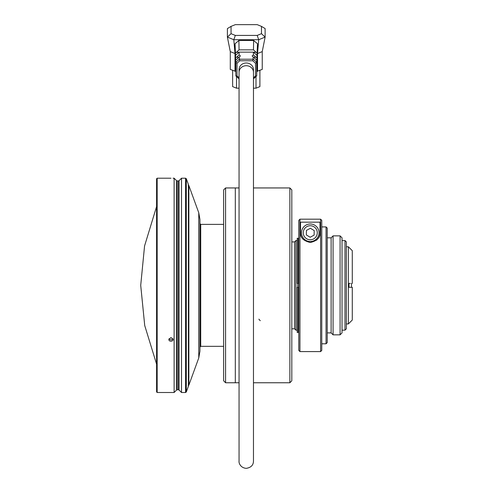 <?xml version="1.0" encoding="UTF-8"?>
<svg xmlns="http://www.w3.org/2000/svg" width="493" height="493" viewBox="0 0 493 493"><rect width="100%" height="100%" fill="white"/><g stroke="black" fill="none" stroke-linecap="round" stroke-linejoin="round"><path stroke-width="0.74" d="M170.997 178.219L168.852 178.207L170.997 178.219M170.997 337.569L168.852 339.43C168.772 341.84 173.068 341.791 173.142 339.43L170.997 337.569M169.013 338.74C170.331 340.25 171.663 340.25 172.988 338.74M186.305 391.99L188.4 386.247L188.4 184.468L186.305 178.719L186.305 391.99L185.571 392.502L185.571 178.207L181.516 178.207L181.516 392.502L179.021 390.006L179.021 180.709L181.516 178.207M157.168 392.502L156.583 391.917L156.583 178.793L157.168 178.207L157.168 392.502L174.115 392.502L174.115 178.207L173.061 178.207M156.583 364.161L144.726 325.546L140.715 285.355L144.566 245.952L156.583 206.555M306.332 234.914L310.171 237.256L314.121 235.093L314.226 230.595L310.38 228.259L306.43 230.416L306.332 234.914M302.585 236.96A8.769 8.769 0 0 1 310.479 223.988A8.769 8.769 0 0 1 317.763 237.312A8.769 8.769 0 0 1 302.585 236.96A8.769 8.769 0 0 1 310.479 223.988A8.769 8.769 0 0 1 317.763 237.312A8.769 8.769 0 0 1 302.585 236.96M291.813 328.8L294.543 328.8L294.543 241.909L291.813 241.909M294.543 241.909L295.905 240.547L295.905 330.162L294.543 328.8M298.197 283.407L298.197 238.248L297.224 238.248L297.224 283.407L298.24 283.407L297.612 283.407M326.058 226.909L326.058 343.8L327.223 342.629L327.223 228.08L326.058 226.909L321.769 226.909M320.019 222.17L320.019 232.758C320.358 237.638 317.122 240.886 310.307 242.494C303.46 240.917 300.206 237.669 300.533 232.758L300.533 222.17L320.019 222.17M316.549 240.208L318.231 238.372A9.743 9.743 0 0 0 320.019 232.758M300.533 232.758A9.743 9.743 0 0 0 302.659 238.828M298.783 220.353L299.954 219.182L298.783 220.353L298.783 350.424L299.954 351.589L320.604 351.589L320.604 219.182L321.769 220.353L321.769 350.424L320.604 351.589M299.954 219.182L320.604 219.182L299.954 219.182L299.954 351.589M320.604 219.182L321.769 220.353M298.24 283.407L298.197 238.248L298.783 238.248M298.783 332.461L297.224 332.461L297.224 287.302L298.24 287.302L298.197 332.461L298.24 287.302M297.71 287.302L297.71 283.407M327.223 332.892L331.123 332.892L331.123 237.823L327.223 237.823M331.123 332.892L333.071 334.839L333.071 235.87L331.123 237.823M340.084 235.87L342.031 237.823L342.031 332.892L340.084 334.839L340.084 235.87L333.071 235.87M344.995 240.547L346.363 241.909L346.363 328.8L344.995 330.162L344.995 240.547L342.031 240.547M351.503 287.302L351.503 283.407M350.338 283.407L348.385 283.407L350.338 283.407M348.995 287.302L352.285 287.302L348.995 287.302L348.995 283.407M352.285 287.302L352.285 320.031L348.385 323.926L348.385 246.783L346.363 246.783M348.385 246.783L352.285 250.678L352.285 283.407M289.866 187.95L253.47 187.95L289.866 187.95L291.813 189.897L291.813 380.812L289.866 382.759L289.866 187.95L289.866 382.759L253.47 382.759L289.866 382.759M225.578 369.713L225.578 187.95L239.056 187.95L235.315 187.95L235.315 382.759L239.056 382.759L225.578 382.759L225.578 369.713M253.47 88.192L256.003 88.192L259.897 86.608L259.897 70.37M232.628 70.37L232.628 86.608L236.523 88.192L239.056 88.192M235.321 35.422L233.805 39.711L235.001 53.534L230.286 51.617L227.396 37.104L227.396 28.569L231.051 26.382L231.051 33.684L235.321 35.422L257.204 35.422L261.475 33.684L265.129 37.104L258.72 39.711L233.805 39.711L227.396 37.104L231.051 33.684M261.475 33.684L261.475 26.382L257.204 24.65L235.321 24.65L231.051 26.382M261.475 26.382L265.129 28.569L265.129 37.104L262.239 51.617L262.239 69.421L256.896 71.337M256.003 76.544L256.003 88.192M236.523 76.544L236.523 88.192M230.286 51.617L230.286 69.421L235.629 71.337M257.204 35.422L258.72 39.711L257.525 53.534L257.525 71.337M198.765 212.773L199.942 219.434L199.942 351.275L198.765 357.936L198.765 212.773L188.85 185.541L188.85 385.169L188.123 385.686M262.239 51.617L257.525 53.534L256.785 71.793M235.74 71.793L235.007 53.534L235.001 71.337M235.642 71.707L235.642 57.977L239.148 54.957L239.099 52.153L235.531 55.327L235.506 56.097L235.444 53.232L239.056 49.848L238.895 40.481L253.63 40.481L257.488 43.717L257.525 53.534M239.056 49.848L253.47 49.848L253.63 40.481M253.47 49.848L257.081 53.232L257.488 43.717M235.444 53.232L235.044 43.717L238.895 40.481M235.007 53.534L235.044 43.717M257.081 53.232L257.019 56.097L256.995 55.327L253.427 52.153L239.099 52.153M239.056 78.855L235.827 75.91L235.827 62.321L239.216 59.222L253.31 59.222L256.699 62.321L256.699 75.91L256.785 60.226L252.108 55.931L253.384 54.957L256.884 57.977L256.884 71.707M256.884 57.977L256.995 55.327M235.642 57.977L235.531 55.327M253.384 54.957L253.427 52.153M239.148 54.957L240.418 55.931L235.74 60.226L235.827 75.91L237.016 75.934L239.056 77.795M256.785 60.226L256.699 62.321L255.51 63.246L252.817 60.781L239.709 60.781L237.016 63.246L235.827 62.321L235.74 60.226M239.709 60.781L239.179 56.898M252.817 60.781L253.347 56.898M253.47 77.795L255.51 75.934L256.699 75.91L253.47 78.855M255.51 75.934L255.51 63.246M237.016 63.246L237.016 75.934M225.578 382.759L223.631 380.812L223.631 189.897L225.578 187.95M239.056 72.298L239.056 69.587A7.21 6.588 0 0 1 246.266 62.999A7.21 6.588 0 0 1 253.47 69.587L253.47 461.14C253.359 465.195 250.955 467.592 246.266 468.35C240.541 467.925 238.711 463.019 239.056 461.14L239.056 72.298A7.21 6.588 0 0 1 246.266 65.711A7.21 6.588 0 0 1 253.47 72.298M177.166 389.772L178.466 389.772L178.466 180.937L177.166 180.937L177.166 389.772L176.611 390.006L176.611 180.709L174.115 178.207M304.126 236.122A7.013 7.013 0 0 0 316.266 236.4A7.013 7.013 0 0 0 310.436 225.745A7.013 7.013 0 0 0 304.126 236.122M256.107 52.264L253.55 52.264M238.976 52.264L236.418 52.264M223.631 224.377L200.719 224.377L200.719 346.332L199.942 347.109M254.838 58.445L254.838 56.11M237.694 58.445L237.694 56.11M258.862 319.162L260.255 320.715M168.933 178.207L157.168 178.207M176.611 390.006L174.115 392.502M185.571 392.502L181.516 392.502M179.021 180.709L178.466 180.937M178.466 389.772L179.021 390.006M177.166 180.937L176.611 180.709M186.305 178.719L185.571 178.207M297.224 240.547L295.905 240.547M297.224 330.162L295.905 330.162M326.058 343.8L321.769 343.8M340.084 334.839L333.071 334.839M344.995 330.162L342.031 330.162M348.385 323.926L346.363 323.926M188.85 185.541L188.123 185.029M198.765 357.936L188.85 385.169M200.719 224.377L199.942 223.6M223.631 346.332L200.719 346.332"/></g></svg>
